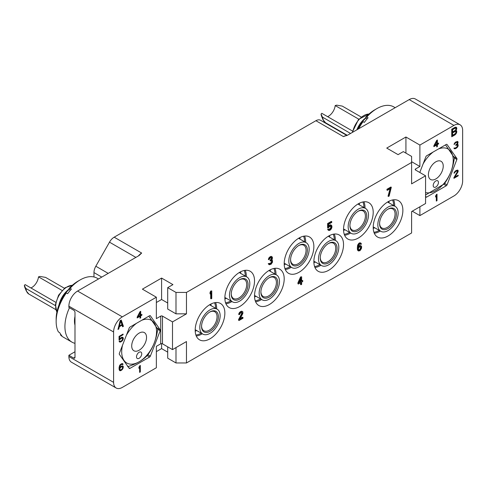 <?xml version="1.0" encoding="UTF-8"?>
<svg xmlns="http://www.w3.org/2000/svg" width="487" height="487" viewBox="0 0 487 487"><rect width="100%" height="100%" fill="white"/><g stroke="black" fill="none" stroke-linecap="round" stroke-linejoin="round"><path stroke-width="0.73" d="M149.6 357.044L129.956 368.385A1.236 0.712 -60 0 1 129.335 368.446A1.236 0.712 -60 0 1 129.201 368.318L119.376 354.341A1.236 0.712 -60 0 1 119.376 353.331L129.201 328.013A1.236 0.712 -60 0 1 129.956 327.075L149.6 315.728A1.236 0.712 -60 0 1 150.221 315.667A1.236 0.712 -60 0 1 150.361 315.795L160.18 329.772A1.236 0.712 -60 0 1 160.18 330.783L150.361 356.1A1.236 0.712 -60 0 1 149.6 357.044L147.129 355.613M412.258 211.194L419.891 215.601L453.927 195.957A12.339 7.122 120 0 0 462.65 180.841L462.65 130.461A12.339 7.122 120 0 0 460.093 124.806A12.339 7.122 120 0 0 453.927 125.421L419.891 145.071L405.927 137.005L386.733 148.091L398.074 154.641L403.309 151.615L411.6 156.406L411.6 162.451L186.466 292.431L175.996 292.431L167.705 287.647L172.94 284.621L161.593 278.071L142.399 289.156L156.357 297.216L122.328 316.867A12.339 7.122 120 0 0 113.599 331.982L113.599 382.362A12.339 7.122 120 0 0 116.156 388.011A12.339 7.122 120 0 0 122.328 387.402L156.357 367.752L156.357 346.342L160.722 343.822A1.236 0.712 0 0 1 162.469 343.822L172.501 349.611L186.466 341.551L186.466 362.967L175.996 362.967L175.996 347.596M156.357 297.216L156.357 318.632L160.722 316.112A1.236 0.712 180 0 1 162.469 316.112L162.469 343.822M121.239 320.014L120.143 320.647L117.964 329.462L118.779 328.987L119.327 326.747L122.054 325.17L122.596 326.783L123.418 326.314L121.239 320.014M140.323 371.971L140.323 365.42L138.905 367.216L138.905 368.33L139.617 366.942L139.617 372.378L140.323 371.971L139.672 371.593L139.672 365.798M123.071 366.133L121.537 366.041L119.644 367.831L120.472 365.122L121.537 364.367L122.48 364.66L123.071 364.319L122.006 363.539L119.765 365.256L119.053 367.892L119.175 369.773L119.765 370.686L120.946 370.564L122.718 368.982L123.308 366.693L122.7 365.914M119.881 339.536L122.006 337.887L122.718 338.873L121.537 340.809L120.356 341.35L119.765 340.857L119.053 341.265L119.644 342.038L120.825 341.917L122.718 340.267L123.308 338.672L123.071 337.552L121.537 337.327L119.644 338.976L119.644 336.742L123.071 334.764L123.071 334.07L119.053 336.389L119.053 340.011L119.881 339.536L119.23 339.159L119.437 338.855M139.994 311.704L137.164 317.104L137.164 317.938L139.994 316.3L139.994 318.255L140.706 317.841L140.706 315.893L141.887 315.211L141.887 314.371L140.706 315.052L140.706 311.29L139.994 311.704M116.156 388.011L71.437 362.194A12.339 7.122 -60 0 1 68.88 356.539L68.88 355.285L74.986 351.754M156.357 351.632L161.593 348.607L167.705 352.131M167.705 346.841L167.705 358.176L175.996 362.967M415.527 170.006A1.236 0.712 180 0 1 415.168 169.506A1.236 0.712 180 0 1 415.527 169.001L415.527 170.006L425.565 175.801L425.565 203.511L411.6 211.571L411.6 232.981L186.466 362.967M93.967 276.969L93.967 272.586A9.253 5.345 -60 0 1 95.823 266.231L109.49 242.167A9.253 5.345 -60 0 1 114.177 237.181L315.911 120.715A9.253 5.345 -60 0 1 320.537 120.259A9.253 5.345 -60 0 1 320.592 120.289L346.914 135.483L320.537 120.259M453.927 125.421L409.202 99.598A12.339 7.122 -60 0 1 415.374 98.989L460.093 124.806M409.202 99.598L347.761 135.076L343.396 136.585L315.911 120.715M358.657 128.781A33.974 19.614 120 0 1 363.046 121.653L364.337 122.401A33.974 19.614 120 0 1 366.157 120.009A33.974 19.614 120 0 1 368.069 117.763L366.772 117.014A33.974 19.614 -60 0 1 376.877 108.613A33.974 19.614 -60 0 1 393.861 106.933L395.182 107.694M362.225 121.878A19.59 11.311 -60 0 1 366.108 117.921M366.918 119.078L365.682 117.318A30.87 17.824 -60 0 1 374.673 109.879L376.877 108.613M363.046 121.653L361.951 121.957A30.87 17.824 120 0 0 357.501 129.451M365.682 117.318L366.772 117.014M356.861 129.816A17.124 9.886 -60 0 1 365.968 117.72M352.46 131.009L321.779 113.294L321.079 114.201A11.152 6.441 120 0 0 321.554 116.174L322.997 119.711A13.715 7.92 -60 0 1 322.4 117.069L350.555 133.456M358.755 119.157L335.19 105.551L336.761 105.149L342.276 106.099L361.111 116.971M335.19 105.551A9.563 5.521 -60 0 1 331.866 113.228A9.563 5.521 -60 0 1 327.611 116.667M321.554 116.174L321.043 114.061L322.4 117.069M432.109 165.111A10.489 6.057 -60 0 1 441.064 161.3A10.489 6.057 -60 0 1 439.524 175.661A10.489 6.057 -60 0 1 430.575 179.472A10.489 6.057 -60 0 1 432.109 165.111M433.241 151.968A24.642 14.226 120 0 0 427.105 157.989A24.642 14.226 120 0 0 423.026 164.107M425.565 192.572A24.642 14.226 120 0 0 444.528 182.783A24.642 14.226 120 0 0 452.934 156.747A24.642 14.226 120 0 0 438.391 148.998M437.125 185.851A3.701 2.137 120 0 0 437.667 180.78A3.701 2.137 120 0 0 434.507 182.126A3.701 2.137 120 0 0 433.966 187.197A3.701 2.137 120 0 0 437.125 185.851M425.565 194.989L444.199 183.934A28.386 16.388 120 0 0 444.327 183.782A28.386 16.388 120 0 0 444.448 183.623C449.763 176.27 453.062 167.753 454.359 158.08A28.386 16.388 120 0 0 454.359 157.751L445.532 144.876M419.782 172.465L425.894 156.717A1.236 0.712 -60 0 1 426.649 155.779L446.293 144.432A1.236 0.712 -60 0 1 446.914 144.371A1.236 0.712 -60 0 1 447.054 144.505L456.873 158.482A1.236 0.712 -60 0 1 456.873 159.486L447.054 184.804A1.236 0.712 -60 0 1 446.293 185.748L426.649 197.089A1.236 0.712 -60 0 1 426.028 197.15A1.236 0.712 -60 0 1 425.894 197.022L425.565 196.559M419.891 215.601L419.891 206.786M415.527 169.001L419.891 166.481L411.6 161.696M419.891 145.071L419.891 166.481M456.648 130.869L455.954 130.449L456.788 128.696L456.24 127.247L455.016 127.308L451.741 129.201L451.741 136.756L455.016 134.869L456.24 133.517L456.788 131.271L455.448 130.157M437.016 200.674L437.016 194.13L435.597 195.92L435.597 197.034L436.309 195.652L436.309 201.088L437.016 200.674L436.364 200.297L436.364 194.508M453.927 177.621L453.927 178.321L458.176 175.862L458.176 175.168L454.87 177.079L458.06 171.753L458.06 170.359L457.585 170.073L455.935 170.608L454.158 172.611L454.042 173.238L454.633 172.897L455.223 171.856L456.879 170.9L457.47 171.534L453.927 177.621M457.823 146.654L458.06 144.566L457.232 144.347L458.06 142.198L457.47 141.425L455.108 142.508L454.042 144.517L455.814 142.661L457.232 142.259L457.232 143.513L455.814 144.889L455.814 145.449L457.348 144.98L457.47 146.301L455.698 147.884L453.927 148.072L454.28 148.699L455.576 148.651L457.47 147.141L457.823 146.654L457.403 146.417M436.687 140.408L433.856 145.808L433.856 146.642L436.687 145.004L436.687 146.958L437.399 146.55L437.399 144.596L438.58 143.915L438.58 143.081L437.399 143.762L437.399 140L436.687 140.408M114.177 237.181L141.662 253.051L139.045 255.572L77.603 291.043L122.328 316.867M68.88 355.285L73.677 358.055L74.986 357.3L74.986 312.459A1.851 1.071 60 0 0 73.677 310.189L68.88 307.419L68.88 306.159A12.339 7.122 -60 0 1 77.603 291.043M74.986 342.72L74.986 325.559M74.986 357.3A1.851 1.071 60 0 1 74.602 358.146A1.851 1.071 60 0 1 73.677 358.055M74.986 316.337A20.478 11.822 120 0 0 74.468 321.073A20.478 11.822 120 0 0 74.986 325.206M74.474 320.702A19.59 11.311 120 0 0 74.986 324.379M69.452 307.754A33.974 19.614 120 0 0 71.96 342.136A33.974 19.614 120 0 0 74.986 343.347M66.354 292.949L65.258 293.247A30.87 17.824 120 0 0 56.157 318.979L56.157 321.517A33.974 19.614 120 0 1 66.354 292.949L67.644 293.691A33.974 19.614 120 0 1 69.464 291.305A33.974 19.614 120 0 1 71.376 289.053L70.085 288.31A33.974 19.614 -60 0 1 80.185 279.909A33.974 19.614 -60 0 1 97.169 278.223L98.49 278.984M56.157 321.517A33.974 19.614 120 0 0 58.385 331.897L59.676 332.645A33.974 19.614 120 0 0 61.831 335.707L60.534 334.959A33.974 19.614 120 0 0 63.194 337.077L71.96 342.136M65.532 293.174A19.59 11.311 -60 0 1 69.416 289.217M70.225 290.374L68.99 288.608A30.87 17.824 -60 0 1 77.981 281.176L80.185 279.909M60.534 334.959L60.461 333.972M68.99 288.608L70.085 288.31M59.012 304.868A17.124 9.886 -60 0 1 69.276 289.016M55.768 302.305L25.087 284.591L24.387 285.498A11.152 6.441 120 0 0 24.861 287.464L26.304 291.007A13.715 7.92 -60 0 1 25.708 288.359L55.329 305.599M62.062 290.453L38.497 276.847L40.068 276.446L45.583 277.389L64.418 288.267M38.497 276.847A9.563 5.521 -60 0 1 35.174 284.524A9.563 5.521 -60 0 1 30.918 287.957M24.861 287.464L24.35 285.358L25.708 288.359M135.416 336.401A10.489 6.057 -60 0 1 144.371 332.597A10.489 6.057 -60 0 1 142.831 346.957A10.489 6.057 -60 0 1 133.882 350.762A10.489 6.057 -60 0 1 135.416 336.401M136.549 323.265A24.642 14.226 120 0 0 130.413 329.285A24.642 14.226 120 0 0 126.334 335.403M122.48 345.326A24.642 14.226 120 0 0 128.251 363.679A24.642 14.226 120 0 0 147.835 354.073A24.642 14.226 120 0 0 156.242 328.043A24.642 14.226 120 0 0 141.699 320.294M140.433 357.141A3.701 2.137 120 0 0 140.974 352.077A3.701 2.137 120 0 0 137.815 353.422A3.701 2.137 120 0 0 137.273 358.487A3.701 2.137 120 0 0 140.433 357.141M127.685 366.674C136.299 364.014 142.91 360.203 147.506 355.23A28.386 16.388 120 0 0 147.634 355.072A28.386 16.388 120 0 0 147.756 354.92C153.07 347.566 156.37 339.049 157.666 329.376A28.386 16.388 120 0 0 157.666 329.048L148.839 316.166M120.63 356.125L126.316 364.215M405.927 137.005L405.927 153.131M425.565 175.801L411.6 183.861L411.6 162.451M186.466 292.431L186.466 313.841L172.501 321.907L172.501 349.611M343.536 229.456A20.978 12.114 -60 0 1 352.691 208.345A20.978 12.114 -60 0 1 368.86 202.726A20.978 12.114 -60 0 1 373.206 212.326A20.978 12.114 -60 0 1 364.051 233.437A20.978 12.114 -60 0 1 347.882 239.062A20.978 12.114 -60 0 1 343.536 229.456M313.865 261.702A20.978 12.114 -60 0 1 323.027 240.59A20.978 12.114 -60 0 1 339.189 234.965A20.978 12.114 -60 0 1 343.536 244.571A20.978 12.114 -60 0 1 334.38 265.683A20.978 12.114 -60 0 1 318.212 271.302A20.978 12.114 -60 0 1 313.865 261.702M284.201 263.717A20.978 12.114 -60 0 1 293.357 242.605A20.978 12.114 -60 0 1 309.525 236.98A20.978 12.114 -60 0 1 313.865 246.586A20.978 12.114 -60 0 1 304.71 267.698A20.978 12.114 -60 0 1 288.541 273.317A20.978 12.114 -60 0 1 284.201 263.717M254.531 295.956A20.978 12.114 -60 0 1 263.686 274.845A20.978 12.114 -60 0 1 279.855 269.226A20.978 12.114 -60 0 1 284.201 278.832A20.978 12.114 -60 0 1 275.039 299.943A20.978 12.114 -60 0 1 258.877 305.562A20.978 12.114 -60 0 1 254.531 295.956M224.86 297.971A20.978 12.114 -60 0 1 234.016 276.86A20.978 12.114 -60 0 1 250.184 271.241A20.978 12.114 -60 0 1 254.531 280.847A20.978 12.114 -60 0 1 245.369 301.958A20.978 12.114 -60 0 1 229.207 307.577A20.978 12.114 -60 0 1 224.86 297.971M195.19 330.216A20.978 12.114 -60 0 1 204.345 309.105A20.978 12.114 -60 0 1 220.514 303.486A20.978 12.114 -60 0 1 224.86 313.086A20.978 12.114 -60 0 1 215.704 334.204A20.978 12.114 -60 0 1 199.536 339.823A20.978 12.114 -60 0 1 195.19 330.216M373.206 227.441A20.978 12.114 -60 0 1 382.362 206.33A20.978 12.114 -60 0 1 398.53 200.711A20.978 12.114 -60 0 1 402.877 210.311A20.978 12.114 -60 0 1 393.715 231.422A20.978 12.114 -60 0 1 377.553 237.047A20.978 12.114 -60 0 1 373.206 227.441M211.772 290.922L210.682 291.043L210.025 292.547L210.025 293.838L210.463 294.087L211.115 292.584L211.115 298.854L211.772 298.476L211.772 290.922L211.115 291.299L210.463 292.803L210.463 294.087M210.682 293.588L210.682 298.604L211.115 298.854M391.311 187.264L390.878 187.008L386.952 189.279L386.952 190.082L387.384 190.332L390.659 188.445L388.48 196.456L389.131 196.078L391.311 187.264L387.384 189.528L387.384 190.332M390.057 188.792L388.042 196.206L388.48 196.456M360.301 243.902L360.879 244.389L361.427 244.072L360.989 243.202L359.461 243.439L358.042 245.539L357.72 248.784L358.371 250.982L360.009 250.677L361.427 248.577L361.646 246.842L361.427 246.16L360.55 245.704L359.461 246.172L358.262 247.67L359.029 244.657L360.009 243.926L360.879 244.389M360.989 243.202L360.009 242.782L359.029 243.183L357.61 245.29L357.391 249.6L358.371 250.982M361.098 245.868L360.118 245.448L358.341 246.611M241.735 312.362L241.655 313.683L238.606 319.466L238.606 320.269L239.038 320.519L242.964 318.255L242.964 317.451L239.914 319.21L242.855 313.494L242.855 311.881L242.423 311.491L241.333 311.637L240.134 312.496L239.257 313.963L239.147 314.669L239.695 314.352L240.237 313.232L241.765 312.356L242.313 313.165L239.038 319.716L239.038 320.519M242.964 317.451L242.532 317.195L240.298 318.486M242.423 311.491L241.546 311.169L239.695 312.24L238.825 313.707L238.715 314.413L239.147 314.669M271.898 259.754L272.306 259.991L271.764 259.985L272.525 257.933L271.983 256.643L270.346 256.6L268.927 257.897L268.38 259.498L268.818 259.754L270.455 257.842L271.436 257.44L271.983 257.927L271.545 259.468L270.455 260.417L270.455 261.056L271.874 260.722L271.983 262.268L270.346 263.857L269.354 263.759M271.405 257.446L271.107 259.212L270.017 260.161L270.455 261.056M271.496 260.606L271.655 261.629L271.107 262.749L268.708 263.838L269.366 264.745L271.107 264.216L272.525 262.116L272.306 259.991M269.256 263.522L268.27 263.583L269.037 264.611M301.648 276.817L300.558 276.939L297.941 282.795L297.941 283.757L298.379 284.012L300.996 282.497L300.996 284.749L301.648 284.371L301.648 282.119L302.744 281.492L302.744 280.524L301.648 281.157L301.648 276.817L300.996 277.194L298.379 283.044L298.379 284.012M300.558 282.752L300.558 284.499L300.996 284.749M302.744 280.524L301.648 280.652M330.74 225.919L330.667 228.044L328.865 229.426M328.701 229.036L327.611 229.164L328.159 230.138L329.139 230.558L330.338 230.022L331.428 228.75L331.976 226.991L331.757 225.67L330.886 225.043L329.687 225.578L328.591 226.851L328.591 224.276L331.757 222.449L331.757 221.646L328.049 223.789L328.049 227.971L330.338 226.005L331.099 226.047L331.428 226.82L331.099 228.293L330.338 229.219L329.249 229.687L328.701 229.036L328.049 229.414L328.591 230.388M331.428 225.213L330.448 224.793L328.591 225.962M331.757 221.646L331.318 221.396L327.611 223.539L327.611 227.715L328.049 227.971M172.501 321.907L162.469 316.112M167.705 303.011L161.593 299.487L156.357 302.506M186.466 313.841L175.996 313.841L167.705 309.056L167.705 287.647M161.593 278.071L161.593 299.487M175.996 292.431L175.996 313.841M161.593 348.607L161.593 343.609M363.923 201.801A20.978 12.114 -60 0 1 365 207.59A20.978 12.114 120 0 1 364.994 208.119M344.613 235.245A20.978 12.114 120 0 0 350.622 233.017M344.242 234.277A20.241 11.688 120 0 0 349.581 232.415M362.9 201.965A20.241 11.688 -60 0 1 363.953 207.517M359.296 203.262A20.241 11.688 -60 0 1 359.376 204.875M388.967 201.247A20.241 11.688 -60 0 1 389.046 202.86M374.673 227.752A20.241 11.688 -60 0 1 373.237 228.494M210.95 304.022A20.241 11.688 -60 0 1 211.029 305.635M196.657 330.533A20.241 11.688 -60 0 1 195.22 331.27M240.621 271.776A20.241 11.688 -60 0 1 240.7 273.39M226.327 298.288A20.241 11.688 -60 0 1 224.891 299.024M270.291 269.761A20.241 11.688 -60 0 1 270.364 271.375M255.992 296.273A20.241 11.688 -60 0 1 254.555 297.009M299.955 237.522A20.241 11.688 -60 0 1 300.035 239.135M285.662 264.027A20.241 11.688 -60 0 1 284.225 264.764M329.626 235.507A20.241 11.688 -60 0 1 329.705 237.12M315.332 262.012A20.241 11.688 -60 0 1 313.896 262.749M345.003 229.767A20.241 11.688 -60 0 1 343.566 230.509M388.583 202.598L388.583 201.441M220.136 315.759A14.373 8.297 -60 0 1 213.866 330.223A14.373 8.297 -60 0 1 202.787 334.07A14.373 8.297 -60 0 1 199.81 327.489A14.373 8.297 120 0 1 206.086 313.025A14.373 8.297 120 0 1 217.159 309.178A14.373 8.297 120 0 1 220.136 315.759M201.563 326.479A11.895 6.867 120 0 0 209.976 331.337A11.895 6.867 120 0 0 218.389 316.769A11.895 6.867 120 0 0 209.976 311.911A11.895 6.867 120 0 0 201.563 326.479M201.569 326.083A10.957 6.325 120 0 0 203.834 330.728A10.957 6.325 120 0 0 212.277 327.794A10.957 6.325 120 0 0 217.056 316.769A10.957 6.325 -60 0 0 214.791 311.753A10.957 6.325 -60 0 0 209.635 312.112M249.807 283.513A14.373 8.297 -60 0 1 243.537 297.977A14.373 8.297 -60 0 1 232.457 301.83A14.373 8.297 -60 0 1 229.48 295.25A14.373 8.297 120 0 1 235.757 280.786A14.373 8.297 120 0 1 246.83 276.933A14.373 8.297 120 0 1 249.807 283.513M231.234 294.239A11.895 6.867 120 0 0 239.647 299.097A11.895 6.867 120 0 0 248.06 284.524A11.895 6.867 120 0 0 239.647 279.666A11.895 6.867 120 0 0 231.234 294.239M231.24 293.844A10.957 6.325 120 0 0 233.498 298.482A10.957 6.325 120 0 0 241.942 295.548A10.957 6.325 120 0 0 246.726 284.524A10.957 6.325 -60 0 0 244.456 279.508A10.957 6.325 -60 0 0 239.306 279.873M279.477 281.498A14.373 8.297 -60 0 1 273.201 295.962A14.373 8.297 -60 0 1 262.128 299.815A14.373 8.297 -60 0 1 259.151 293.235A14.373 8.297 120 0 1 265.427 278.771A14.373 8.297 120 0 1 276.5 274.918A14.373 8.297 120 0 1 279.477 281.498M260.898 292.224A11.895 6.867 120 0 0 269.311 297.082A11.895 6.867 120 0 0 277.73 282.509A11.895 6.867 120 0 0 269.311 277.651A11.895 6.867 120 0 0 260.898 292.224M260.91 291.829A10.957 6.325 120 0 0 263.169 296.467A10.957 6.325 120 0 0 271.612 293.533A10.957 6.325 120 0 0 276.397 282.509A10.957 6.325 -60 0 0 274.126 277.493A10.957 6.325 -60 0 0 268.976 277.858M309.148 249.253A14.373 8.297 -60 0 1 302.871 263.717A14.373 8.297 -60 0 1 291.798 267.57A14.373 8.297 -60 0 1 288.821 260.989A14.373 8.297 120 0 1 295.092 246.525A14.373 8.297 120 0 1 306.171 242.672A14.373 8.297 120 0 1 309.148 249.253M290.569 259.979A11.895 6.867 120 0 0 298.981 264.837A11.895 6.867 120 0 0 307.394 250.263A11.895 6.867 120 0 0 298.981 245.405A11.895 6.867 120 0 0 290.569 259.979M290.575 259.583A10.957 6.325 120 0 0 292.839 264.228A10.957 6.325 120 0 0 301.283 261.294A10.957 6.325 120 0 0 306.067 250.263A10.957 6.325 -60 0 0 303.797 245.247A10.957 6.325 -60 0 0 298.641 245.612M338.818 247.238A14.373 8.297 -60 0 1 332.542 261.702A14.373 8.297 -60 0 1 321.469 265.555A14.373 8.297 -60 0 1 318.492 258.974A14.373 8.297 120 0 1 324.762 244.511A14.373 8.297 120 0 1 335.841 240.657A14.373 8.297 120 0 1 338.818 247.238M320.239 257.964A11.895 6.867 120 0 0 328.652 262.822A11.895 6.867 120 0 0 337.065 248.248A11.895 6.867 120 0 0 328.652 243.39A11.895 6.867 120 0 0 320.239 257.964M320.245 257.568A10.957 6.325 120 0 0 322.51 262.213A10.957 6.325 120 0 0 330.953 259.279A10.957 6.325 120 0 0 335.732 248.248A10.957 6.325 -60 0 0 333.467 243.232A10.957 6.325 -60 0 0 328.311 243.597M368.482 214.998A14.373 8.297 -60 0 1 362.212 229.462A14.373 8.297 -60 0 1 351.133 233.31A14.373 8.297 -60 0 1 348.156 226.729A14.373 8.297 120 0 1 354.433 212.265A14.373 8.297 120 0 1 365.506 208.418A14.373 8.297 120 0 1 368.482 214.998M349.909 225.718A11.895 6.867 120 0 0 358.322 230.576A11.895 6.867 120 0 0 366.735 216.003A11.895 6.867 120 0 0 358.322 211.151A11.895 6.867 120 0 0 349.909 225.718M349.916 225.323A10.957 6.325 120 0 0 352.18 229.967A10.957 6.325 120 0 0 360.623 227.033A10.957 6.325 120 0 0 365.402 216.003A10.957 6.325 -60 0 0 363.132 210.993A10.957 6.325 -60 0 0 357.982 211.352M398.153 212.983A14.373 8.297 -60 0 1 391.883 227.447A14.373 8.297 -60 0 1 380.804 231.295A14.373 8.297 -60 0 1 377.827 224.714A14.373 8.297 120 0 1 384.103 210.25A14.373 8.297 120 0 1 395.176 206.403A14.373 8.297 120 0 1 398.153 212.983M379.58 223.703A11.895 6.867 120 0 0 387.993 228.561A11.895 6.867 120 0 0 396.406 213.988A11.895 6.867 120 0 0 387.993 209.136A11.895 6.867 120 0 0 379.58 223.703M379.586 223.308A10.957 6.325 120 0 0 381.845 227.953A10.957 6.325 120 0 0 390.288 225.018A10.957 6.325 120 0 0 395.073 213.988A10.957 6.325 -60 0 0 392.802 208.978A10.957 6.325 -60 0 0 387.652 209.337M392.565 199.95A20.241 11.688 -60 0 1 393.624 205.502M373.913 232.262A20.241 11.688 120 0 0 379.251 230.4M374.284 233.23A20.978 12.114 120 0 0 380.292 231.002M394.665 206.104A20.978 12.114 120 0 0 394.671 205.575A20.978 12.114 -60 0 0 393.593 199.786M214.554 302.725A20.241 11.688 -60 0 1 215.607 308.283M195.896 335.038A20.241 11.688 120 0 0 201.234 333.175M196.267 336.006A20.978 12.114 120 0 0 202.275 333.778M216.648 308.88A20.978 12.114 120 0 0 216.654 308.35A20.978 12.114 -60 0 0 215.577 302.561M244.218 270.486A20.241 11.688 -60 0 1 245.278 276.038M225.566 302.792A20.241 11.688 120 0 0 230.905 300.929M225.938 303.766A20.978 12.114 120 0 0 231.946 301.532M246.319 276.64A20.978 12.114 120 0 0 246.325 276.111A20.978 12.114 -60 0 0 245.247 270.322M273.889 268.471A20.241 11.688 -60 0 1 274.948 274.023M255.237 300.777A20.241 11.688 120 0 0 260.575 298.915M255.608 301.751A20.978 12.114 120 0 0 261.616 299.517M275.989 274.625A20.978 12.114 120 0 0 275.995 274.096A20.978 12.114 -60 0 0 274.918 268.307M303.559 236.225A20.241 11.688 -60 0 1 304.618 241.777M284.907 268.532A20.241 11.688 120 0 0 290.246 266.675M285.279 269.506A20.978 12.114 120 0 0 291.287 267.272M305.659 242.38A20.978 12.114 120 0 0 305.666 241.85A20.978 12.114 -60 0 0 304.588 236.061M333.23 234.21A20.241 11.688 -60 0 1 334.289 239.762M314.578 266.517A20.241 11.688 120 0 0 319.916 264.66M314.949 267.491A20.978 12.114 120 0 0 320.957 265.257M335.33 240.365A20.978 12.114 120 0 0 335.336 239.835A20.978 12.114 -60 0 0 334.252 234.046M210.025 292.547L210.463 292.803M210.682 291.043L211.115 291.299M386.952 189.279L387.384 189.528M358.481 246.392L358.919 246.647M359.029 245.917L359.461 246.172M359.57 245.606L360.009 245.856M360.118 245.448L360.55 245.704M357.61 250.275L358.042 250.525M357.391 249.6L357.823 249.849M357.281 248.534L357.72 248.784M357.281 247.408L357.72 247.658M357.391 246.221L357.823 246.471M357.61 245.29L358.042 245.539M357.933 244.456L358.371 244.711M358.481 243.658L358.919 243.914M359.029 243.183L359.461 243.439M359.461 242.934L359.899 243.183M360.009 242.782L360.441 243.031M360.989 246.897L360.441 249.466L359.351 250.251L358.481 249.794L358.481 248.346L359.351 247.037L360.441 246.568L361.098 247.317M360.66 247.067L360.009 249.21L358.627 250.026M360.66 247.548L361.098 247.798M360.55 248.09L360.989 248.346M360.337 248.699L360.77 248.954M360.009 249.21L360.441 249.466M359.68 249.563L360.118 249.813M358.919 250.001L359.351 250.251M358.645 250.062L359.029 250.281M238.825 313.707L239.257 313.963M239.257 312.812L239.695 313.068M239.695 312.24L240.134 312.496M240.456 311.637L240.895 311.893M240.895 311.388L241.333 311.637M241.546 311.169L241.984 311.424M238.606 319.466L239.038 319.716M241.655 313.683L242.094 313.932M241.875 312.91L242.313 313.165M241.875 312.587L242.313 312.843M268.38 264.003L268.818 264.252M268.27 263.583L268.708 263.838M269.366 263.759L269.798 264.009M269.908 263.601L270.346 263.857M270.565 263.224L270.997 263.479M271.107 262.749L271.545 263.004M271.326 262.463L271.764 262.718M271.545 262.018L271.983 262.268M271.655 261.629L272.093 261.884M271.655 260.989L272.093 261.239M270.017 260.161L270.455 260.417M270.455 259.912L270.894 260.161M271.107 259.212L271.545 259.468M271.326 258.767L271.764 259.017M271.545 257.994L271.983 258.25M271.545 257.672L271.983 257.927M268.489 258.792L268.927 259.047L268.818 259.754M268.927 257.897L269.366 258.153L268.927 259.047M269.366 257.325L269.798 257.58L269.366 258.153M270.127 256.722L270.565 256.978L269.798 257.58M270.346 256.6L270.565 256.978M271.107 256.32L271.545 256.57L270.784 256.85M271.983 256.643L271.545 256.57M300.558 276.939L300.996 277.194M297.941 282.795L298.379 283.044M299.14 282.606L300.996 278.479L300.996 281.535L299.14 282.606M300.558 279.447L300.558 281.279L299.45 281.924M300.558 281.279L300.996 281.535M327.611 223.539L328.049 223.789M328.701 225.804L329.139 226.053M329.249 225.323L329.687 225.578M329.9 224.945L330.338 225.201M330.448 224.793L330.886 225.043M327.83 229.681L328.268 229.931M327.611 229.164L328.049 229.414M328.889 229.48L329.249 229.687M329.249 229.347L329.687 229.596M329.9 228.969L330.338 229.219M330.338 228.555L330.776 228.805M330.667 228.044L331.099 228.293M330.886 227.435L331.318 227.685M330.996 226.893L331.428 227.143M330.996 226.571L331.428 226.82M330.886 226.151L331.318 226.4M456.24 130.139L455.692 129.822M456.788 131.271L455.996 130.492M456.788 132.074L456.13 131.697L456.13 130.893M456.648 132.634L455.996 132.257L456.13 131.697M456.24 133.517L455.692 133.195M455.698 134.315L455.095 133.852M455.016 134.869L454.359 134.491L455.041 133.937M451.741 136.001L454.359 134.491M456.648 127.649L455.844 127.119M456.788 128.057L455.996 127.271M456.788 128.696L456.13 128.318L456.13 127.679M456.648 129.262L455.996 128.878L456.13 128.318M452.563 131.94L451.906 131.563L451.906 129.311L454.907 127.74L455.832 128.282L455.832 129.572L455.15 130.449L452.563 131.94L452.563 129.694L455.15 128.197L454.499 127.819M452.563 135.319L451.906 134.942L451.906 132.531L454.907 130.96L455.966 131.904L455.558 133.426L452.563 135.319L452.563 132.908L455.558 131.338M452.563 129.694L451.906 129.311M455.15 128.197L455.558 128.118M452.563 132.908L451.906 132.531M455.15 131.411L454.499 131.033M436.309 195.652L435.865 195.397M457.232 170.974L456.879 170.9M456.289 171.101L455.716 170.773M455.905 170.633L456.222 170.523M455.814 171.375L455.302 171.083M455.223 171.856L454.785 171.601M454.87 172.337L454.45 172.1M454.633 172.897L454.158 172.623M458.06 170.359L457.567 170.073M458.176 170.846L457.427 170.073M458.176 171.126L457.524 170.468M458.06 171.753L457.47 171.412M457.433 171.217L457.524 170.748M457.823 172.307L457.305 172.008M454.87 177.079L454.42 176.818M458.176 175.862L457.573 175.515M453.981 177.53L454.815 177.049M458.06 146.1L457.585 145.826M457.47 147.141L457.068 146.91M456.995 147.689L456.496 147.403M456.526 148.103L455.917 147.756M455.576 148.651L454.925 148.267L455.448 147.969M455.108 148.785L454.45 148.401L454.925 148.267M454.633 148.779L454.067 148.45M454.036 148.401L454.45 148.401M457.348 144.98L456.374 144.529M456.995 144.901L456.368 144.542M456.289 145.175L455.814 144.901M457.232 142.259L456.879 142.186M456.289 142.387L455.716 142.058M455.905 141.918L456.222 141.808M455.814 142.661L455.302 142.362M455.223 143.141L454.785 142.886M454.87 143.622L454.45 143.379M454.633 144.176L454.158 143.902M457.944 141.711L457.445 141.425M458.06 142.198L457.311 141.425M458.06 142.478L457.403 141.82M457.944 143.105L457.463 142.831M457.707 143.659L457.269 143.403M457.232 144.347L456.812 144.103M458.06 144.566L457.61 144.31M458.176 145.059L457.439 144.329M458.176 145.613L457.524 145.236L457.524 144.682M437.399 143.762L436.742 143.385L436.742 140.378M438.58 143.915L437.929 143.458M437.399 144.596L436.742 144.219L437.929 143.537M437.399 146.55L436.742 146.173L436.742 144.219M436.687 145.004L436.035 144.627L433.856 145.887M436.687 141.522L436.687 144.17L434.678 145.333L436.687 141.522L436.242 141.267M434.678 145.333L434.24 145.077M123.418 326.314L122.761 325.937L120.8 320.269M122.383 326.15L122.761 325.937M122.054 325.17L121.494 324.847M119.327 326.747L118.725 326.393M118.737 326.327L119.364 325.967M118.779 328.987L118.171 328.634M120.691 320.976L121.914 324.604L119.461 326.022L120.691 320.976L120.143 320.659M119.461 326.022L118.895 325.693M139.617 366.942L139.172 366.693M123.308 366.693L122.474 365.883M123.308 367.387L122.663 367.015M122.651 366.985L122.651 366.315M123.071 368.221L122.627 367.965M122.718 368.982L122.286 368.732M122.127 369.743L121.647 369.463L120.119 369.925L119.765 368.878L120.825 367.149L122.365 366.681L122.596 368.075L121.653 369.456M121.537 370.223L120.934 369.877M120.946 370.564L120.289 370.187L120.679 369.962M120.356 370.765L119.699 370.388L120.289 370.187M122.955 363.972L122.286 363.576M123.071 364.319L122.298 363.594M121.951 364.209L122.42 363.941M122.243 364.379L121.89 364.306M121.537 364.367L120.934 364.02M120.825 364.781L120.35 364.501M120.472 365.122L120.052 364.879M120.119 365.609L119.711 365.372M119.881 366.163L119.455 365.914M119.765 366.65L119.303 366.382M119.644 367.551L119.126 367.253M119.644 367.831L119.096 367.515M121.147 366.267L122.365 366.681M120.119 369.925L119.108 368.915L119.406 367.697M119.881 369.645L119.23 369.268M119.765 369.298L119.108 368.915M119.765 368.878L119.108 368.501M119.881 368.391L119.23 368.014M120.119 367.977L119.711 367.74M120.472 367.49L120.064 367.259M120.825 367.149L120.35 366.869M121.653 366.668L121.05 366.321M122.006 366.608L121.354 366.23M120.356 338.842L119.936 338.599M123.071 334.764L122.468 334.417M119.644 336.742L119.053 336.401M119.644 338.976L119.053 338.635M123.071 337.552L122.401 337.156M123.308 338.112L122.42 337.174M123.308 338.672L122.651 338.295L122.651 337.734M123.071 339.506L122.627 339.244M122.718 340.267L122.286 340.017M122.127 341.028L121.622 340.736M121.537 341.503L120.934 341.156M120.825 341.917L120.173 341.539L120.624 341.277M120.234 342.118L119.583 341.74L120.173 341.539M119.997 341.277L119.516 340.997M122.365 337.96L122.006 337.887M121.537 338.021L120.934 337.674M120.825 338.428L120.326 338.142M140.706 315.052L140.049 314.675L140.049 311.668M141.887 315.211L141.236 314.748M140.706 315.893L140.049 315.515L141.236 314.833M140.706 317.841L140.049 317.463L140.049 315.515M139.994 316.3L139.343 315.923L137.164 317.183M139.994 312.818L139.994 315.466L137.985 316.623L139.994 312.818L139.55 312.557M137.985 316.623L137.547 316.367M150.361 356.1L147.914 354.688M160.18 330.783L157.666 329.328M160.18 329.772L157.264 328.086M150.361 315.795L150.039 315.613M129.956 368.385L128.763 367.697M160.722 316.112L160.722 343.822M113.599 382.362L68.88 356.539M93.967 272.586L101.771 277.091M352.673 132.233A16.199 9.35 -60 0 1 368.988 114.037M347.304 135.313L325.553 122.754A13.886 8.017 -60 0 1 322.717 117.385M426.649 197.089L425.565 196.468M446.293 185.748L443.821 184.323M447.054 184.804L444.607 183.398M456.873 159.486L454.359 158.032M456.873 158.482L453.957 156.796M447.054 144.505L446.731 144.316M68.88 306.159L113.599 331.982M56.912 311.978A16.199 9.35 -60 0 1 59.037 295.439A16.199 9.35 -60 0 1 72.295 285.327M55.743 309.568L28.861 294.051A13.886 8.017 -60 0 1 26.024 288.681M95.823 266.231L108.205 273.377M109.49 242.167L135.879 257.404M141.662 253.051A9.253 5.345 120 0 0 138.399 255.949M346.385 135.696A9.253 5.345 120 0 0 343.396 136.585M352.186 132.519L358.56 119.37L369.091 113.946M325.553 122.754L322.997 119.711M56.882 312.112L55.402 304.582L58.58 295.177L65.136 287.72L72.399 285.242M28.861 294.051L26.304 291.007M195.196 329.687L202.787 334.07M209.568 304.795L217.159 309.178M224.866 297.447L232.457 301.83M239.239 272.55L246.83 276.933M254.537 295.432L262.128 299.815M268.909 270.535L276.5 274.918M284.207 263.187L291.798 267.57M298.58 238.289L306.171 242.672M313.872 261.172L321.469 265.555M328.25 236.274L335.841 240.657M343.542 228.927L351.133 233.31M357.915 204.035L365.506 208.418M373.212 226.912L380.804 231.295M387.585 202.02L395.176 206.403"/></g></svg>
